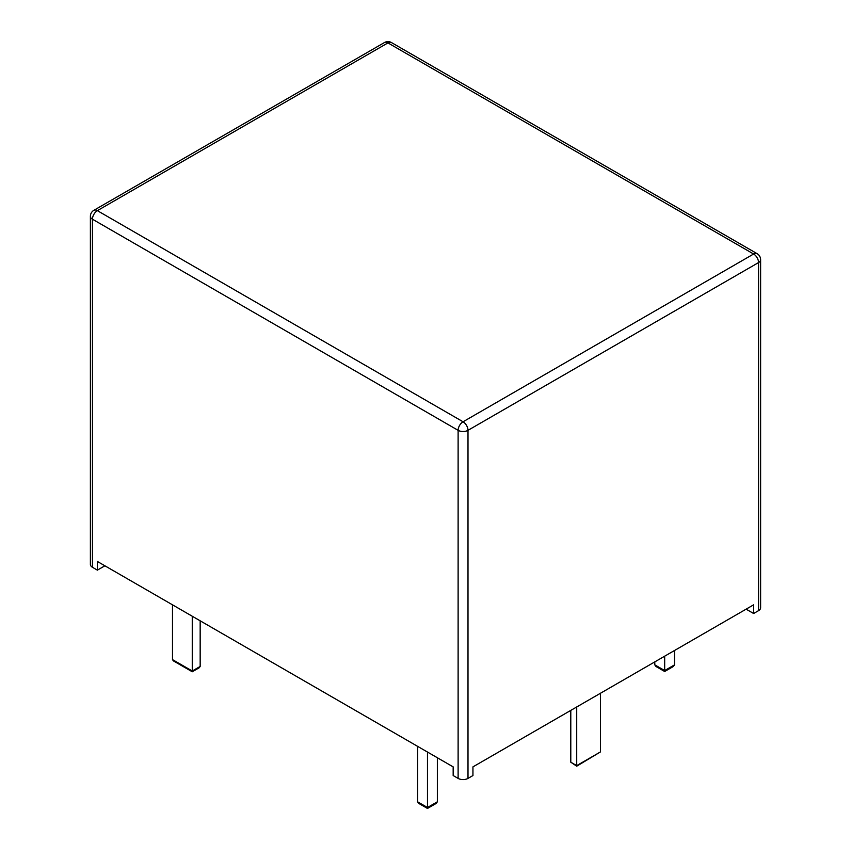 <?xml version="1.0" encoding="UTF-8"?>
<svg xmlns="http://www.w3.org/2000/svg" width="851" height="851" viewBox="0 0 851 851"><rect width="100%" height="100%" fill="white"/><g stroke="black" fill="none" stroke-linecap="round" stroke-linejoin="round"><path stroke-width="1.28" d="M758.56 610.646L758.56 262.576A6.989 4.032 180 0 0 760.613 259.725L760.613 607.795A6.989 4.032 0 0 1 758.56 610.646L753.624 613.497L753.624 604.827L472.943 766.879L472.943 775.548L467.997 778.399A6.989 4.032 180 0 1 458.115 778.399L453.168 775.548L453.168 766.879L97.376 561.458L97.376 570.138L92.44 567.277L92.44 219.207A6.989 4.032 180 0 1 90.387 216.356A6.989 6.989 0 0 1 93.887 210.303L384.45 42.55A6.989 4.032 -120 0 1 387.939 42.901L753.624 254.013L463.061 421.777L97.376 210.654L387.939 42.901A6.989 4.032 -60 0 1 391.439 42.55L757.113 253.672A6.989 4.032 -60 0 0 753.624 254.013A6.989 4.032 60 0 1 758.56 262.576L467.997 430.329A6.989 4.032 180 0 1 458.115 430.329L92.44 219.207A6.989 4.032 120 0 1 97.376 210.654A6.989 4.032 -120 0 0 93.887 210.303M90.387 216.356L90.387 564.426A6.989 4.032 0 0 0 92.44 567.277M97.376 570.138L104.886 565.798M746.114 609.167L753.624 613.497M674.556 650.472L674.556 664.854L673.396 666.471L664.674 671.503L664.674 670.556L664.674 671.503L655.951 666.471L654.791 664.854L664.674 670.556L674.556 664.854M664.674 656.185L664.674 670.556M654.791 661.887L654.791 664.854M200.166 620.804L200.166 666.45L199.24 667.748L192.262 671.769L192.262 671.013L192.262 671.769L173.413 660.897L172.487 659.61L192.262 671.013L200.166 666.45M192.262 616.241L192.262 671.013M172.487 604.827L172.487 659.61M600.434 693.267L600.434 751.933L576.712 766.187L570.787 762.198L576.712 765.623L600.434 751.933M576.712 706.968L576.712 765.623M570.787 710.383L570.787 762.198M437.361 757.752L437.361 801.802L436.201 803.408L427.479 808.45L427.479 807.503L427.479 808.45L418.756 803.408L417.596 801.802L427.479 807.503L437.361 801.802M427.479 752.039L427.479 807.503M417.596 746.338L417.596 801.802M467.997 778.399L467.997 430.329A6.989 4.032 60 0 0 463.061 421.777A6.989 4.032 120 0 0 458.115 430.329L458.115 778.399M760.613 259.725A6.989 6.989 0 0 0 757.113 253.672M391.439 42.55A6.989 6.989 0 0 0 384.45 42.55"/></g></svg>
